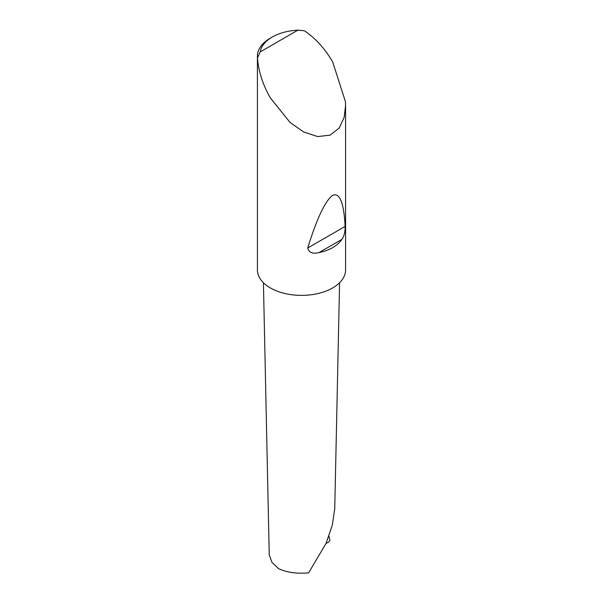 <?xml version="1.0" encoding="UTF-8"?>
<svg xmlns="http://www.w3.org/2000/svg" width="603" height="603" viewBox="0 0 603 603"><rect width="100%" height="100%" fill="white"/><g stroke="black" fill="none" stroke-linecap="round" stroke-linejoin="round"><path stroke-width="0.9" d="M328.906 536.203L329.909 540.28L328.688 542.059L326.057 543.386M341.961 239.338C337.213 245.964 329.555 250.381 318.995 252.597C312.784 254.172 309.03 252.642 307.734 248.006C316.944 218.256 325.258 200.709 332.668 195.357C339.738 192.349 343.891 202.698 345.135 226.411C345.218 231.748 344.155 236.059 341.961 239.338L318.995 252.597M260.225 51.903L297.897 30.15L304.342 30.745C315.339 38.072 324.776 48.459 332.668 61.898L345.474 101.771L345.579 105.344L344.162 117.336L339.225 128.009L330.218 135.087L317.736 136.595L303.603 131.951L290.058 122.447L270.332 97.89C262.637 84.337 258.363 70.966 257.511 57.782A44.079 25.447 180 0 1 257.421 56.139A44.079 25.447 180 0 1 270.332 38.147L272.202 37.069A41.434 23.924 0 0 0 260.225 51.903L257.511 57.782M345.579 105.344L345.579 269.933A44.079 25.447 180 0 1 318.369 293.442A44.079 25.447 180 0 1 270.332 287.925A44.079 25.447 180 0 1 257.421 269.933L257.421 56.139M339.579 282.754L334.748 508.6L332.291 525.228L326.012 543.491L308.593 572.85C297.151 573.898 287.186 572.526 278.699 568.727L271.968 562.38L269.24 554.828L263.421 282.754M297.897 30.15A41.434 23.924 0 0 0 272.202 37.069M345.135 226.411L307.734 248.006"/></g></svg>
